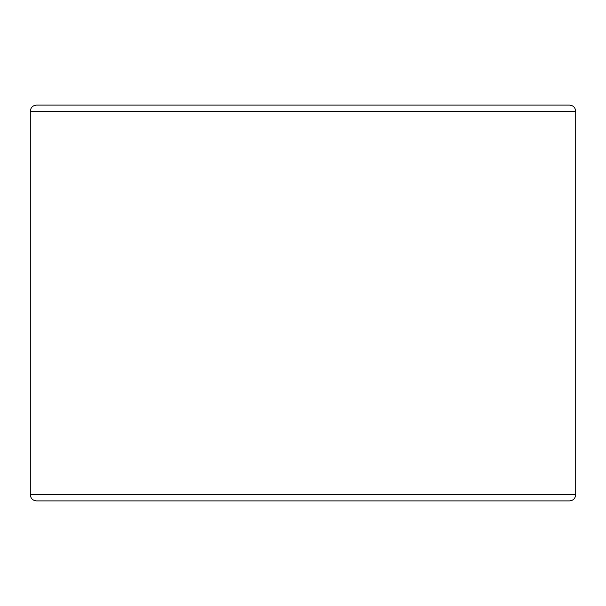 <?xml version="1.0" encoding="UTF-8"?>
<svg xmlns="http://www.w3.org/2000/svg" width="606" height="606" viewBox="0 0 606 606"><rect width="100%" height="100%" fill="white"/><g stroke="black" fill="none" stroke-linecap="round" stroke-linejoin="round"><path stroke-width="0.91" d="M575.7 494.67L30.3 494.67C30.633 498.42 32.709 500.495 36.534 500.904L569.466 500.904C573.253 500.533 575.329 498.458 575.7 494.67L575.7 111.33L30.3 111.33C30.633 107.58 32.709 105.505 36.534 105.096L569.466 105.096C573.253 105.467 575.329 107.542 575.7 111.33M30.3 494.67L30.3 111.33"/></g></svg>
